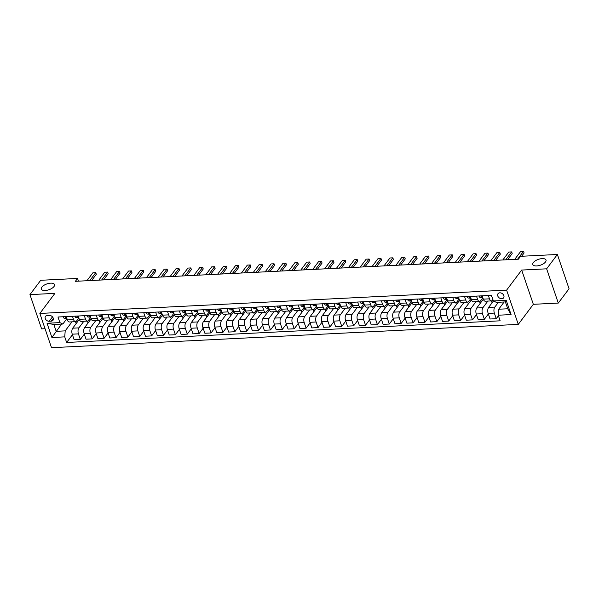 <?xml version="1.0" encoding="UTF-8"?>
<svg xmlns="http://www.w3.org/2000/svg" width="599" height="599" viewBox="0 0 599 599"><rect width="100%" height="100%" fill="white"/><g stroke="black" fill="none" stroke-linecap="round" stroke-linejoin="round"><path stroke-width="0.9" d="M533.327 262.579A6.978 3.077 161.2 0 1 540.328 258.843A6.978 3.077 161.2 0 1 546.018 260.026A6.978 3.077 161.2 0 1 545.494 261.973A6.978 3.077 161.2 0 1 538.494 265.709A6.978 3.077 161.2 0 1 532.811 264.526A6.978 3.077 161.2 0 1 533.327 262.579M41.84 287.131A6.978 3.077 161.2 0 1 48.841 283.394A6.978 3.077 161.2 0 1 54.531 284.577A6.978 3.077 161.2 0 1 54.007 286.524A6.978 3.077 161.2 0 1 47.007 290.26A6.978 3.077 161.2 0 1 41.324 289.07A6.978 3.077 161.2 0 1 41.84 287.131M499.798 292.821A3.489 2.628 -143.1 0 0 498.016 293.69A3.489 2.628 -143.1 0 0 498.331 296.992A3.489 2.628 -143.1 0 0 501.82 298.744A3.489 2.628 -143.1 0 0 503.594 297.875A3.489 2.628 -143.1 0 0 503.28 294.573A3.489 2.628 -143.1 0 0 499.798 292.821M558.29 303.072L546.632 268.816L521.677 270.059L533.335 304.314L558.29 303.072L569.05 288.74L557.384 254.478L520.553 256.32L518.397 259.187L75.392 281.313L77.548 278.445L40.71 280.287L29.95 294.618L41.616 328.881L45.045 328.709M533.335 304.314L518.277 324.381L51.507 347.697L39.848 313.442L506.619 290.126L518.277 324.381M49.178 321.259L51.267 321.154A3.377 2.546 -143.1 0 0 52.997 320.315A3.377 2.546 -143.1 0 0 52.69 317.118A3.377 2.546 -143.1 0 0 49.313 315.418L47.224 315.523A3.377 2.546 -143.1 0 0 45.502 316.362A3.377 2.546 -143.1 0 0 45.801 319.559A3.377 2.546 -143.1 0 0 49.178 321.259L52.48 316.856M64.737 336.87L51.903 337.507L47.051 323.25L59.885 322.606L62.865 324.022L53.835 324.471L56.171 331.322L65.201 330.873L64.737 336.87L66.646 342.471L500.143 320.817L498.241 315.216L498.697 309.219L507.727 308.77L505.399 301.918L496.369 302.368L493.381 300.96L506.215 300.316L511.074 314.572L498.241 315.216M493.381 300.96L491.479 295.352L57.976 317.006L59.885 322.606M546.632 268.816L557.384 254.478M521.677 270.059L506.619 290.126M39.848 313.442L54.906 293.375L29.95 294.618M78.469 281.163L77.548 278.445M61.6 324.081L51.903 337.507M62.865 324.022L66.946 318.586M492.079 302.802L491.427 300.893A4.358 2.126 87.1 0 0 492.468 300.241L492.932 299.627M480.196 303.394L479.544 301.492A4.358 2.126 87.1 0 0 480.585 300.84L482.854 297.815M468.306 303.993L467.662 302.083A4.358 2.126 87.1 0 0 468.703 301.432L470.971 298.407M456.423 304.584L455.779 302.675A4.358 2.126 87.1 0 0 456.82 302.023L459.089 298.998M444.54 305.176L443.896 303.266A4.358 2.126 87.1 0 0 444.937 302.615L447.206 299.597M432.658 305.767L432.006 303.865A4.358 2.126 87.1 0 0 433.055 303.214L435.323 300.189M420.775 306.366L420.124 304.457A4.358 2.126 87.1 0 0 421.172 303.805L423.441 300.78M408.892 306.958L408.241 305.048A4.358 2.126 87.1 0 0 409.289 304.397L411.558 301.372M397.01 307.549L396.358 305.64A4.358 2.126 87.1 0 0 397.407 304.996L399.675 301.971M385.127 308.148L384.476 306.239A4.358 2.126 87.1 0 0 385.524 305.587L387.793 302.562M373.244 308.74L372.593 306.83A4.358 2.126 87.1 0 0 373.634 306.179L375.91 303.154M361.362 309.331L360.71 307.422A4.358 2.126 87.1 0 0 361.751 306.77L364.02 303.745M349.479 309.923L348.828 308.021A4.358 2.126 87.1 0 0 349.868 307.369L352.137 304.344M337.596 310.522L336.945 308.612A4.358 2.126 87.1 0 0 337.986 307.961L340.254 304.936M325.714 311.113L325.062 309.204A4.358 2.126 87.1 0 0 326.103 308.552L328.372 305.527M313.831 311.705L313.18 309.795A4.358 2.126 87.1 0 0 314.22 309.144L316.489 306.126M301.941 312.296L301.297 310.394A4.358 2.126 87.1 0 0 302.338 309.743L304.606 306.718M290.058 312.895L289.414 310.986A4.358 2.126 87.1 0 0 290.455 310.334L292.724 307.309M278.176 313.487L277.532 311.577A4.358 2.126 87.1 0 0 278.572 310.926L280.841 307.901M266.293 314.078L265.649 312.169A4.358 2.126 87.1 0 0 266.69 311.525L268.958 308.5M254.41 314.677L253.759 312.768A4.358 2.126 87.1 0 0 254.807 312.116L257.076 309.091M242.528 315.269L241.876 313.359A4.358 2.126 87.1 0 0 242.924 312.708L245.193 309.683M230.645 315.86L229.994 313.951A4.358 2.126 87.1 0 0 231.042 313.299L233.311 310.275M218.762 316.452L218.111 314.55A4.358 2.126 87.1 0 0 219.159 313.898L221.428 310.874M206.88 317.051L206.228 315.141A4.358 2.126 87.1 0 0 207.269 314.49L209.545 311.465M194.997 317.642L194.346 315.733A4.358 2.126 87.1 0 0 195.386 315.081L197.663 312.057M183.114 318.234L182.463 316.324A4.358 2.126 87.1 0 0 183.504 315.673L185.772 312.656M171.232 318.825L170.58 316.923A4.358 2.126 87.1 0 0 171.621 316.272L173.89 313.247M159.349 319.424L158.698 317.515A4.358 2.126 87.1 0 0 159.738 316.864L162.007 313.839M147.466 320.016L146.815 318.106A4.358 2.126 87.1 0 0 147.856 317.455L150.124 314.43M135.584 320.607L134.932 318.698A4.358 2.126 87.1 0 0 135.973 318.047L138.242 315.029M123.694 321.206L123.05 319.297A4.358 2.126 87.1 0 0 124.09 318.646L126.359 315.621M111.811 321.798L111.167 319.888A4.358 2.126 87.1 0 0 112.208 319.237L114.476 316.212M99.928 322.389L99.284 320.48A4.358 2.126 87.1 0 0 100.325 319.829L102.594 316.804M88.046 322.981L87.394 321.079A4.358 2.126 87.1 0 0 88.442 320.428L90.711 317.403M76.163 323.58L75.511 321.67A4.358 2.126 87.1 0 0 76.56 321.019L78.828 317.994M71.97 321.843L65.201 330.873M78.566 318.339L78.941 318.324M79.308 319.394L72.711 328.177A4.358 2.126 87.1 0 0 72.247 334.175L74.156 339.775L80.333 339.468L84.324 334.152M83.853 321.251L78.888 327.87A4.358 2.126 87.1 0 0 78.432 333.868L80.333 339.468M90.449 317.747L90.823 317.725M91.19 318.803L84.594 327.586A4.358 2.126 87.1 0 0 84.137 333.583L86.039 339.184L92.224 338.877L96.207 333.561M95.743 320.66L90.771 327.279A4.358 2.126 87.1 0 0 90.314 333.276L92.224 338.877M102.332 317.148L102.706 317.133M103.073 318.204L96.476 326.994A4.358 2.126 87.1 0 0 96.02 332.992L97.922 338.592L104.106 338.278L108.097 332.962M107.625 320.068L102.654 326.68A4.358 2.126 87.1 0 0 102.197 332.677L104.106 338.278M114.214 316.557L114.589 316.542M114.956 317.612L108.359 326.395A4.358 2.126 87.1 0 0 107.902 332.393L109.804 337.993L115.989 337.686L119.98 332.37M119.508 319.469L114.536 326.088A4.358 2.126 87.1 0 0 114.08 332.086L115.989 337.686M126.838 317.021L120.242 325.804A4.358 2.126 87.1 0 0 119.785 331.801L121.687 337.402L127.872 337.095L131.862 331.779M131.391 318.878L126.426 325.497A4.358 2.126 87.1 0 0 125.962 331.494L127.872 337.095M138.721 316.422L132.124 325.212A4.358 2.126 87.1 0 0 131.668 331.21L133.577 336.81L139.754 336.503L143.745 331.18M143.273 318.286L138.309 324.905A4.358 2.126 87.1 0 0 137.845 330.895L139.754 336.503M150.604 315.83L144.007 324.621A4.358 2.126 87.1 0 0 143.55 330.611L145.46 336.219L151.637 335.904L155.628 330.588M155.156 317.695L150.192 324.306A4.358 2.126 87.1 0 0 149.728 330.304L151.637 335.904M162.486 315.239L155.89 324.022A4.358 2.126 87.1 0 0 155.433 330.019L157.342 335.62L163.52 335.313L167.51 329.997M167.039 317.096L162.074 323.715A4.358 2.126 87.1 0 0 161.61 329.712L163.52 335.313M174.369 314.647L167.78 323.43A4.358 2.126 87.1 0 0 167.316 329.428L169.225 335.028L175.402 334.721L179.393 329.405M178.921 316.504L173.957 323.123A4.358 2.126 87.1 0 0 173.493 329.121L175.402 334.721M186.252 314.048L179.663 322.839A4.358 2.126 87.1 0 0 179.198 328.836L181.108 334.437L187.285 334.13L191.276 328.806M190.804 315.913L185.84 322.524A4.358 2.126 87.1 0 0 185.376 328.522L187.285 334.13M198.134 313.457L191.545 322.24A4.358 2.126 87.1 0 0 191.081 328.237L192.99 333.838L199.168 333.531L203.158 328.215M202.687 315.314L197.722 321.933A4.358 2.126 87.1 0 0 197.258 327.93L199.168 333.531M210.017 312.865L203.428 321.648A4.358 2.126 87.1 0 0 202.964 327.646L204.873 333.246L211.05 332.939L215.041 327.623M214.569 314.722L209.605 321.341A4.358 2.126 87.1 0 0 209.148 327.339L211.05 332.939M221.166 311.218L221.54 311.195M221.9 312.274L215.311 321.057A4.358 2.126 87.1 0 0 214.846 327.054L216.756 332.655L222.933 332.348L226.924 327.032M226.452 314.131L221.488 320.75A4.358 2.126 87.1 0 0 221.031 326.747L222.933 332.348M233.048 310.619L233.423 310.604M233.782 311.675L227.193 320.465A4.358 2.126 87.1 0 0 226.729 326.462L228.638 332.063L234.815 331.749L238.806 326.433M238.335 313.539L233.37 320.151A4.358 2.126 87.1 0 0 232.914 326.148L234.815 331.749M244.931 310.027L245.305 310.012M245.665 311.083L239.076 319.866A4.358 2.126 87.1 0 0 238.612 325.863L240.521 331.464L246.698 331.157L250.689 325.841M250.217 312.94L245.253 319.559A4.358 2.126 87.1 0 0 244.796 325.557L246.698 331.157M256.814 309.436L257.188 309.413M257.555 310.492L250.959 319.274A4.358 2.126 87.1 0 0 250.502 325.272L252.404 330.873L258.581 330.566L262.572 325.25M262.107 312.349L257.136 318.968A4.358 2.126 87.1 0 0 256.679 324.965L258.581 330.566M268.696 308.844L269.071 308.822M269.438 309.893L262.841 318.683A4.358 2.126 87.1 0 0 262.384 324.68L264.286 330.281L270.471 329.974L274.462 324.651M273.99 311.757L269.018 318.376A4.358 2.126 87.1 0 0 268.562 324.366L270.471 329.974M280.579 308.245L280.953 308.23M281.32 309.301L274.724 318.091A4.358 2.126 87.1 0 0 274.267 324.081L276.169 329.69L282.354 329.375L286.344 324.059M285.873 311.166L280.901 317.777A4.358 2.126 87.1 0 0 280.444 323.774L282.354 329.375M293.203 308.71L286.607 317.492A4.358 2.126 87.1 0 0 286.15 323.49L288.052 329.091L294.236 328.784L298.227 323.467M297.755 310.567L292.784 317.185A4.358 2.126 87.1 0 0 292.327 323.183L294.236 328.784M305.086 308.118L298.489 316.901A4.358 2.126 87.1 0 0 298.032 322.898L299.934 328.499L306.119 328.192L310.11 322.876M309.638 309.975L304.674 316.594A4.358 2.126 87.1 0 0 304.21 322.591L306.119 328.192M316.968 307.519L310.372 316.309A4.358 2.126 87.1 0 0 309.915 322.307L311.824 327.908L318.002 327.601L321.992 322.277M321.521 309.384L316.557 315.995A4.358 2.126 87.1 0 0 316.092 321.992L318.002 327.601M328.851 306.928L322.255 315.71A4.358 2.126 87.1 0 0 321.798 321.708L323.707 327.309L329.884 327.002L333.875 321.685M333.403 308.784L328.439 315.403A4.358 2.126 87.1 0 0 327.975 321.401L329.884 327.002M340.734 306.336L334.137 315.119A4.358 2.126 87.1 0 0 333.68 321.116L335.59 326.717L341.767 326.41L345.758 321.094M345.286 308.193L340.322 314.812A4.358 2.126 87.1 0 0 339.858 320.809L341.767 326.41M352.616 305.745L346.027 314.527A4.358 2.126 87.1 0 0 345.563 320.525L347.472 326.126L353.65 325.819L357.64 320.502M357.169 307.601L352.205 314.22A4.358 2.126 87.1 0 0 351.74 320.218L353.65 325.819M364.499 305.146L357.91 313.936A4.358 2.126 87.1 0 0 357.446 319.933L359.355 325.534L365.532 325.22L369.523 319.903M369.051 307.01L364.087 313.621A4.358 2.126 87.1 0 0 363.623 319.619L365.532 325.22M376.382 304.554L369.793 313.337A4.358 2.126 87.1 0 0 369.328 319.334L371.238 324.935L377.415 324.628L381.406 319.312M380.934 306.411L375.97 313.03A4.358 2.126 87.1 0 0 375.506 319.027L377.415 324.628M388.264 303.963L381.675 312.745A4.358 2.126 87.1 0 0 381.211 318.743L383.12 324.344L389.298 324.037L393.288 318.72M392.817 305.819L387.853 312.438A4.358 2.126 87.1 0 0 387.396 318.436L389.298 324.037M399.413 302.315L399.788 302.293M400.147 303.371L393.558 312.154A4.358 2.126 87.1 0 0 393.094 318.151L395.003 323.752L401.18 323.445L405.171 318.121M404.699 305.228L399.735 311.847A4.358 2.126 87.1 0 0 399.278 317.844L401.18 323.445M411.296 301.716L411.67 301.701M412.03 302.772L405.441 311.562A4.358 2.126 87.1 0 0 404.976 317.552L406.886 323.161L413.063 322.846L417.054 317.53M416.582 304.636L411.618 311.248A4.358 2.126 87.1 0 0 411.161 317.245L413.063 322.846M423.179 301.125L423.553 301.11M423.92 302.181L417.323 310.963A4.358 2.126 87.1 0 0 416.859 316.961L418.768 322.562L424.946 322.255L428.936 316.938M428.465 304.037L423.5 310.656A4.358 2.126 87.1 0 0 423.044 316.654L424.946 322.255M435.061 300.533L435.436 300.511M435.802 301.589L429.206 310.372A4.358 2.126 87.1 0 0 428.749 316.369L430.651 321.97L436.836 321.663L440.819 316.347M440.355 303.446L435.383 310.065A4.358 2.126 87.1 0 0 434.926 316.062L436.836 321.663M446.944 299.942L447.318 299.919M447.685 300.99L441.089 309.78A4.358 2.126 87.1 0 0 440.632 315.778L442.534 321.378L448.718 321.071L452.709 315.748M452.238 302.854L447.266 309.473A4.358 2.126 87.1 0 0 446.809 315.463L448.718 321.071M458.827 299.343L459.201 299.328M459.568 300.399L452.971 309.181A4.358 2.126 87.1 0 0 452.515 315.179L454.416 320.787L460.601 320.472L464.592 315.156M464.12 302.255L459.148 308.874A4.358 2.126 87.1 0 0 458.692 314.872L460.601 320.472M471.45 299.807L464.854 308.59A4.358 2.126 87.1 0 0 464.397 314.587L466.299 320.188L472.484 319.881L476.475 314.565M476.003 301.664L471.039 308.283A4.358 2.126 87.1 0 0 470.574 314.28L472.484 319.881M483.333 299.215L476.737 307.998A4.358 2.126 87.1 0 0 476.28 313.996L478.189 319.596L484.366 319.289L488.357 313.973M487.886 301.072L482.921 307.691A4.358 2.126 87.1 0 0 482.457 313.689L484.366 319.289M493.441 300.983L488.619 307.407A4.358 2.126 87.1 0 0 488.163 313.404L490.072 319.005L496.249 318.69L498.428 315.785M498.428 302.263L494.804 307.092A4.358 2.126 87.1 0 0 494.34 313.09L496.249 318.69M504.133 301.978L498.697 309.219M67.395 319.918A4.358 2.126 87.1 0 0 69.334 321.977L75.511 321.67A4.358 2.126 87.1 0 1 73.572 319.604L67.395 319.918L66.264 316.594M66.646 342.471L72.442 334.744M72.442 316.287L73.572 319.604M79.278 319.319A4.358 2.126 87.1 0 0 81.217 321.386L87.394 321.079A4.358 2.126 87.1 0 1 85.462 319.012L79.278 319.319L78.147 316.002M84.324 315.688L85.462 319.012M91.16 318.728A4.358 2.126 87.1 0 0 93.1 320.794L99.284 320.48A4.358 2.126 87.1 0 1 97.345 318.421L91.16 318.728L90.03 315.403M96.214 315.096L97.345 318.421M103.043 318.136A4.358 2.126 87.1 0 0 104.982 320.195L111.167 319.888A4.358 2.126 87.1 0 1 109.228 317.829L103.043 318.136L101.912 314.812M108.097 314.505L109.228 317.829M114.926 317.545A4.358 2.126 87.1 0 0 116.865 319.604L123.05 319.297A4.358 2.126 87.1 0 1 121.11 317.23L114.926 317.545L113.795 314.22M119.98 313.913L121.11 317.23M126.816 316.946A4.358 2.126 87.1 0 0 128.748 319.012L134.932 318.698A4.358 2.126 87.1 0 1 132.993 316.639L126.816 316.946L125.678 313.629M131.862 313.314L132.993 316.639M138.698 316.354A4.358 2.126 87.1 0 0 140.638 318.413L146.815 318.106A4.358 2.126 87.1 0 1 144.876 316.047L138.698 316.354L137.568 313.03M143.745 312.723L144.876 316.047M150.581 315.763A4.358 2.126 87.1 0 0 152.52 317.822L158.698 317.515A4.358 2.126 87.1 0 1 156.758 315.456L150.581 315.763L149.451 312.438M155.628 312.131L156.758 315.456M162.464 315.171A4.358 2.126 87.1 0 0 164.403 317.23L170.58 316.923A4.358 2.126 87.1 0 1 168.641 314.857L162.464 315.171L161.333 311.847M167.51 311.54L168.641 314.857M174.346 314.572A4.358 2.126 87.1 0 0 176.286 316.639L182.463 316.324A4.358 2.126 87.1 0 1 180.524 314.265L174.346 314.572L173.216 311.255M179.393 310.941L180.524 314.265M186.229 313.981A4.358 2.126 87.1 0 0 188.168 316.04L194.346 315.733A4.358 2.126 87.1 0 1 192.406 313.674L186.229 313.981L185.098 310.656M191.276 310.349L192.406 313.674M198.112 313.389A4.358 2.126 87.1 0 0 200.051 315.448L206.228 315.141A4.358 2.126 87.1 0 1 204.289 313.082L198.112 313.389L196.981 310.065M203.158 309.758L204.289 313.082M209.994 312.79A4.358 2.126 87.1 0 0 211.934 314.857L218.111 314.55A4.358 2.126 87.1 0 1 216.172 312.483L209.994 312.79L208.864 309.473M215.041 309.159L216.172 312.483M221.877 312.199A4.358 2.126 87.1 0 0 223.816 314.265L229.994 313.951A4.358 2.126 87.1 0 1 228.054 311.892L221.877 312.199L220.746 308.874M226.924 308.567L228.054 311.892M233.76 311.607A4.358 2.126 87.1 0 0 235.699 313.666L241.876 313.359A4.358 2.126 87.1 0 1 239.937 311.3L233.76 311.607L232.629 308.283M238.806 307.976L239.937 311.3M245.642 311.016A4.358 2.126 87.1 0 0 247.582 313.075L253.759 312.768A4.358 2.126 87.1 0 1 251.827 310.701L245.642 311.016L244.512 307.691M250.689 307.384L251.827 310.701M257.525 310.417A4.358 2.126 87.1 0 0 259.464 312.483L265.642 312.169A4.358 2.126 87.1 0 1 263.71 310.11L257.525 310.417L256.394 307.1M262.579 306.785L263.71 310.11M269.408 309.825A4.358 2.126 87.1 0 0 271.347 311.884L277.532 311.577A4.358 2.126 87.1 0 1 275.592 309.518L269.408 309.825L268.277 306.501M274.462 306.194L275.592 309.518M281.29 309.234A4.358 2.126 87.1 0 0 283.23 311.293L289.414 310.986A4.358 2.126 87.1 0 1 287.475 308.927L281.29 309.234L280.16 305.909M286.344 305.602L287.475 308.927M293.181 308.642A4.358 2.126 87.1 0 0 295.112 310.701L301.297 310.394A4.358 2.126 87.1 0 1 299.358 308.328L293.181 308.642L292.042 305.318M298.227 305.011L299.358 308.328M305.063 308.043A4.358 2.126 87.1 0 0 306.995 310.11L313.18 309.795A4.358 2.126 87.1 0 1 311.24 307.736L305.063 308.043L303.933 304.726M310.11 304.412L311.24 307.736M316.946 307.452A4.358 2.126 87.1 0 0 318.885 309.511L325.062 309.204A4.358 2.126 87.1 0 1 323.123 307.145L316.946 307.452L315.815 304.127M321.992 303.82L323.123 307.145M328.829 306.86A4.358 2.126 87.1 0 0 330.768 308.919L336.945 308.612A4.358 2.126 87.1 0 1 335.006 306.553L328.829 306.86L327.698 303.536M333.875 303.229L335.006 306.553M340.711 306.261A4.358 2.126 87.1 0 0 342.65 308.328L348.828 308.021A4.358 2.126 87.1 0 1 346.888 305.954L340.711 306.261L339.581 302.944M345.758 302.637L346.888 305.954M352.594 305.67A4.358 2.126 87.1 0 0 354.533 307.736L360.71 307.422A4.358 2.126 87.1 0 1 358.771 305.363L352.594 305.67L351.463 302.345M357.64 302.038L358.771 305.363M364.477 305.078A4.358 2.126 87.1 0 0 366.416 307.137L372.593 306.83A4.358 2.126 87.1 0 1 370.654 304.771L364.477 305.078L363.346 301.754M369.523 301.447L370.654 304.771M376.359 304.487A4.358 2.126 87.1 0 0 378.298 306.546L384.476 306.239A4.358 2.126 87.1 0 1 382.536 304.172L376.359 304.487L375.229 301.162M381.406 300.855L382.536 304.172M388.242 303.888A4.358 2.126 87.1 0 0 390.181 305.954L396.358 305.647A4.358 2.126 87.1 0 1 394.419 303.581L388.242 303.888L387.111 300.571M393.288 300.256L394.419 303.581M400.125 303.296A4.358 2.126 87.1 0 0 402.064 305.355L408.241 305.048A4.358 2.126 87.1 0 1 406.302 302.989L400.125 303.296L398.994 299.972M405.171 299.665L406.302 302.989M412.007 302.705A4.358 2.126 87.1 0 0 413.946 304.764L420.124 304.457A4.358 2.126 87.1 0 1 418.184 302.398L412.007 302.705L410.877 299.38M417.054 299.073L418.184 302.398M423.89 302.113A4.358 2.126 87.1 0 0 425.829 304.172L432.006 303.865A4.358 2.126 87.1 0 1 430.075 301.799L423.89 302.113L422.759 298.789M428.936 298.482L430.075 301.799M435.773 301.514A4.358 2.126 87.1 0 0 437.712 303.581L443.896 303.266A4.358 2.126 87.1 0 1 441.957 301.207L435.773 301.514L434.642 298.197M440.827 297.883L441.957 301.207M447.655 300.923A4.358 2.126 87.1 0 0 449.594 302.982L455.779 302.675A4.358 2.126 87.1 0 1 453.84 300.616L447.655 300.923L446.525 297.598M452.709 297.291L453.84 300.616M459.538 300.331A4.358 2.126 87.1 0 0 461.477 302.39L467.662 302.083A4.358 2.126 87.1 0 1 465.723 300.024L459.538 300.331L458.407 297.007M464.592 296.7L465.723 300.024M471.428 299.74A4.358 2.126 87.1 0 0 473.36 301.799L479.544 301.492A4.358 2.126 87.1 0 1 477.605 299.425L471.428 299.74L470.29 296.415M476.475 296.108L477.605 299.425M483.311 299.141A4.358 2.126 87.1 0 0 485.25 301.207L491.427 300.893A4.358 2.126 87.1 0 1 489.488 298.834L483.311 299.141L482.18 295.816M488.357 295.509L489.488 298.834M53.835 324.471L47.051 323.25M506.215 300.316L505.399 301.918M511.074 314.572L507.727 308.77M63.142 316.751L63.112 316.893A2.89 1.408 87.1 0 0 64.31 318.219L66.863 318.354M66.669 317.777A2.89 1.408 -92.9 0 1 66.354 317.373L65.209 317.433A2.89 1.408 87.1 0 0 66.122 318.129L66.796 318.159M65.216 317.066L65.598 316.916M86.922 280.736L92.86 272.83L94.372 272.74L95.795 272.672L96.282 274.349L91.662 280.504M92.86 272.83L95.713 272.687L89.775 280.594M95.795 272.672L96.282 274.349M75.025 316.16L74.995 316.302A2.89 1.408 87.1 0 0 76.193 317.62L78.746 317.762M78.551 317.185A2.89 1.408 -92.9 0 1 78.237 316.781L77.091 316.834A2.89 1.408 87.1 0 0 78.005 317.53L78.686 317.567M77.099 316.474L77.481 316.317M98.805 280.145L104.743 272.231L107.678 272.073L108.164 273.758L103.552 279.905M104.743 272.231L107.595 272.088L101.658 280.003M107.678 272.073L108.164 273.758M86.907 315.561L86.885 315.71A2.89 1.408 87.1 0 0 88.075 317.028L90.629 317.163M90.434 316.594A2.89 1.408 -92.9 0 1 90.12 316.182L88.974 316.242A2.89 1.408 87.1 0 0 89.887 316.938L90.569 316.976M88.981 315.883L89.363 315.725M110.688 279.553L116.625 271.639L119.56 271.482L120.047 273.166L115.435 279.314M116.625 271.639L119.478 271.497L113.54 279.411M119.56 271.482L120.047 273.166M98.79 314.969L98.768 315.119A2.89 1.408 87.1 0 0 99.966 316.437L102.511 316.572M102.317 315.995A2.89 1.408 -92.9 0 1 102.002 315.591L100.864 315.651A2.89 1.408 87.1 0 0 101.77 316.347L102.451 316.384M100.864 315.284L101.246 315.134M122.578 278.954L128.508 271.048L130.02 270.958L131.443 270.89L131.93 272.567L127.317 278.722M128.508 271.048L131.361 270.905L125.423 278.812M131.443 270.89L131.93 272.567M110.673 314.378L110.65 314.52A2.89 1.408 87.1 0 0 111.848 315.845L114.394 315.98M114.199 315.403A2.89 1.408 -92.9 0 1 113.885 314.999L112.747 315.059A2.89 1.408 87.1 0 0 113.653 315.748L114.334 315.785M112.747 314.692L113.129 314.535M134.461 278.363L140.398 270.456L143.326 270.291L143.812 271.976L139.2 278.123M140.398 270.456L143.243 270.314L137.306 278.221M143.326 270.291L143.812 271.976M122.555 313.779L122.533 313.928A2.89 1.408 87.1 0 0 123.731 315.246L126.277 315.388M126.082 314.812A2.89 1.408 -92.9 0 1 125.768 314.408L124.629 314.46A2.89 1.408 87.1 0 0 125.535 315.156L126.217 315.194M124.629 314.101L125.019 313.943M146.343 277.771L152.281 269.857L155.216 269.7L155.695 271.384L151.083 277.532M152.281 269.857L155.126 269.715L149.196 277.629M155.216 269.7L155.695 271.384M134.438 313.187L134.416 313.337A2.89 1.408 87.1 0 0 135.614 314.655L138.167 314.789M137.965 314.22A2.89 1.408 -92.9 0 1 137.65 313.809L136.512 313.869A2.89 1.408 87.1 0 0 137.418 314.565L138.099 314.602M136.512 313.502L136.901 313.352M158.226 277.18L164.163 269.265L165.668 269.176L167.099 269.108L167.578 270.793L162.965 276.94M164.163 269.265L167.016 269.123L161.079 277.038M167.099 269.108L167.578 270.793M146.321 312.596L146.298 312.738A2.89 1.408 87.1 0 0 147.496 314.063L150.05 314.198M149.847 313.621A2.89 1.408 -92.9 0 1 149.533 313.217L148.395 313.277A2.89 1.408 87.1 0 0 149.301 313.973L149.982 314.011M148.395 312.91L148.784 312.76M170.109 276.581L176.046 268.674L177.551 268.584L178.981 268.517L179.46 270.194L174.848 276.349M176.046 268.674L178.899 268.532L172.961 276.438M178.981 268.517L179.46 270.194M158.203 312.004L158.181 312.146A2.89 1.408 87.1 0 0 159.379 313.464L161.932 313.606M161.737 313.03A2.89 1.408 -92.9 0 1 161.416 312.626L160.277 312.678A2.89 1.408 87.1 0 0 161.183 313.374L161.865 313.412M160.277 312.319L160.667 312.161M181.991 275.989L187.929 268.075L190.864 267.918L191.343 269.602L186.731 275.75M187.929 268.075L190.782 267.933L184.844 275.847M190.864 267.918L191.343 269.602M170.086 311.405L170.064 311.555A2.89 1.408 87.1 0 0 171.262 312.873L173.815 313.007M173.62 312.438A2.89 1.408 -92.9 0 1 173.298 312.034L172.16 312.086A2.89 1.408 87.1 0 0 173.066 312.783L173.747 312.82M172.16 311.727L172.549 311.57M193.874 275.398L199.811 267.483L202.747 267.326L203.233 269.011L198.613 275.158M199.811 267.483L202.664 267.341L196.727 275.255M202.747 267.326L203.233 269.011M181.969 310.814L181.946 310.963A2.89 1.408 87.1 0 0 183.144 312.281L185.697 312.416M185.503 311.847A2.89 1.408 -92.9 0 1 185.181 311.435L184.043 311.495A2.89 1.408 87.1 0 0 184.949 312.191L185.63 312.229M184.05 311.128L184.432 310.978M205.757 274.799L211.694 266.892L213.199 266.802L214.629 266.735L215.116 268.412L210.496 274.567M211.694 266.892L214.547 266.75L208.609 274.656M214.629 266.735L215.116 268.412M193.851 310.222L193.829 310.364A2.89 1.408 87.1 0 0 195.027 311.69L197.58 311.824M197.385 311.248A2.89 1.408 -92.9 0 1 197.064 310.844L195.925 310.903A2.89 1.408 87.1 0 0 196.831 311.6L197.513 311.63M195.933 310.537L196.315 310.387M217.639 274.207L223.577 266.3L225.082 266.211L226.512 266.143L226.999 267.82L222.379 273.975M223.577 266.3L226.429 266.158L220.492 274.065M226.512 266.143L226.999 267.82M205.742 309.631L205.712 309.773A2.89 1.408 87.1 0 0 206.91 311.091L209.463 311.233M209.268 310.656A2.89 1.408 -92.9 0 1 208.946 310.252L207.808 310.304A2.89 1.408 87.1 0 0 208.714 311.001L209.395 311.038M207.816 309.945L208.197 309.788M229.522 273.616L235.459 265.701L238.395 265.544L238.881 267.229L234.261 273.376M235.459 265.701L238.312 265.559L232.375 273.473M238.395 265.544L238.881 267.229M217.624 309.032L217.594 309.181A2.89 1.408 87.1 0 0 218.792 310.499L221.345 310.634M221.151 310.065A2.89 1.408 -92.9 0 1 220.836 309.661L219.691 309.713A2.89 1.408 87.1 0 0 220.597 310.409L221.278 310.447M219.698 309.354L220.08 309.196M241.404 273.024L247.342 265.11L250.277 264.953L250.764 266.637L246.144 272.785M247.342 265.11L250.195 264.968L244.257 272.882M250.277 264.953L250.764 266.637M229.507 308.44L229.477 308.59A2.89 1.408 87.1 0 0 230.675 309.908L233.228 310.042M233.033 309.466A2.89 1.408 -92.9 0 1 232.719 309.062L231.573 309.121A2.89 1.408 87.1 0 0 232.487 309.818L233.161 309.855M231.581 308.755L231.963 308.605M253.287 272.425L259.225 264.518L260.737 264.429L262.16 264.361L262.647 266.038L258.027 272.193M259.225 264.518L262.077 264.376L256.14 272.283M262.16 264.361L262.647 266.038M241.39 307.849L241.36 307.991A2.89 1.408 87.1 0 0 242.558 309.316L245.111 309.451M244.916 308.874A2.89 1.408 -92.9 0 1 244.602 308.47L243.456 308.53A2.89 1.408 87.1 0 0 244.37 309.226L245.043 309.256M243.464 308.163L243.845 308.006M265.17 271.834L271.107 263.927L272.62 263.837L274.043 263.77L274.529 265.447L269.917 271.594M271.107 263.927L273.96 263.785L268.023 271.691M274.043 263.77L274.529 265.447M253.272 307.25L253.25 307.399A2.89 1.408 87.1 0 0 254.44 308.717L256.993 308.859M256.799 308.283A2.89 1.408 -92.9 0 1 256.484 307.879L255.339 307.931A2.89 1.408 87.1 0 0 256.252 308.627L256.934 308.665M255.346 307.572L255.728 307.414M277.052 271.242L282.99 263.328L285.925 263.171L286.412 264.855L281.8 271.003M282.99 263.328L285.843 263.186L279.905 271.1M285.925 263.171L286.412 264.855M265.155 306.658L265.132 306.808A2.89 1.408 87.1 0 0 266.323 308.126L268.876 308.26M268.681 307.691A2.89 1.408 -92.9 0 1 268.367 307.28L267.221 307.339A2.89 1.408 87.1 0 0 268.135 308.036L268.816 308.073M267.229 306.973L267.611 306.823M288.935 270.651L294.873 262.736L296.385 262.647L297.808 262.579L298.295 264.264L293.682 270.411M294.873 262.736L297.725 262.594L291.788 270.508M297.808 262.579L298.295 264.264M277.038 306.067L277.015 306.216A2.89 1.408 87.1 0 0 278.213 307.534L280.759 307.669M280.564 307.092A2.89 1.408 -92.9 0 1 280.25 306.688L279.112 306.748A2.89 1.408 87.1 0 0 280.018 307.444L280.699 307.482M279.112 306.381L279.493 306.231M300.825 270.052L306.755 262.145L308.268 262.055L309.69 261.988L310.177 263.665L305.565 269.82M306.755 262.145L309.608 262.003L303.671 269.909M309.69 261.988L310.177 263.665M288.92 305.475L288.898 305.617A2.89 1.408 87.1 0 0 290.096 306.935L292.641 307.077M292.447 306.501A2.89 1.408 -92.9 0 1 292.132 306.096L290.994 306.149A2.89 1.408 87.1 0 0 291.9 306.845L292.582 306.883M290.994 305.789L291.376 305.632M312.708 269.46L318.646 261.546L321.573 261.389L322.06 263.073L317.448 269.221M318.646 261.546L321.491 261.404L315.561 269.318M321.573 261.389L322.06 263.073M300.803 304.876L300.78 305.026A2.89 1.408 87.1 0 0 301.978 306.344L304.524 306.478M304.329 305.909A2.89 1.408 -92.9 0 1 304.015 305.505L302.877 305.557A2.89 1.408 87.1 0 0 303.783 306.254L304.464 306.291M302.877 305.198L303.266 305.041M324.591 268.869L330.528 260.954L333.463 260.797L333.942 262.482L329.33 268.629M330.528 260.954L333.373 260.812L327.443 268.726M333.463 260.797L333.942 262.482M312.685 304.285L312.663 304.434A2.89 1.408 87.1 0 0 313.861 305.752L316.414 305.887M316.212 305.318A2.89 1.408 -92.9 0 1 315.898 304.906L314.76 304.966A2.89 1.408 87.1 0 0 315.666 305.662L316.347 305.7M314.76 304.599L315.149 304.449M336.473 268.27L342.411 260.363L343.916 260.273L345.346 260.206L345.825 261.89L341.213 268.038M342.411 260.363L345.264 260.221L339.326 268.127M345.346 260.206L345.825 261.89M324.568 303.693L324.546 303.835A2.89 1.408 87.1 0 0 325.744 305.161L328.297 305.295M328.102 304.719A2.89 1.408 -92.9 0 1 327.78 304.314L326.642 304.374A2.89 1.408 87.1 0 0 327.548 305.071L328.23 305.101M326.642 304.007L327.032 303.858M348.356 267.678L354.294 259.771L355.799 259.681L357.229 259.614L357.708 261.291L353.096 267.446M354.294 259.771L357.146 259.629L351.209 267.536M357.229 259.614L357.708 261.291M336.451 303.101L336.428 303.244A2.89 1.408 87.1 0 0 337.626 304.562L340.18 304.704M339.985 304.127A2.89 1.408 -92.9 0 1 339.663 303.723L338.525 303.775A2.89 1.408 87.1 0 0 339.431 304.472L340.112 304.509M338.525 303.416L338.914 303.259M360.239 267.087L366.176 259.172L369.111 259.015L369.59 260.7L364.978 266.847M366.176 259.172L369.029 259.03L363.091 266.944M369.111 259.015L369.59 260.7M348.333 302.502L348.311 302.652A2.89 1.408 87.1 0 0 349.509 303.97L352.062 304.105M351.868 303.536A2.89 1.408 -92.9 0 1 351.546 303.131L350.408 303.184A2.89 1.408 87.1 0 0 351.313 303.88L351.995 303.918M350.415 302.824L350.797 302.667M372.121 266.495L378.059 258.581L380.994 258.424L381.481 260.108L376.861 266.256M378.059 258.581L380.912 258.439L374.974 266.353M380.994 258.424L381.481 260.108M360.216 301.911L360.194 302.061A2.89 1.408 87.1 0 0 361.392 303.379L363.945 303.513M363.75 302.937A2.89 1.408 -92.9 0 1 363.428 302.532L362.29 302.592A2.89 1.408 87.1 0 0 363.196 303.289L363.878 303.326M362.298 302.225L362.68 302.076M384.004 265.896L389.942 257.989L391.446 257.899L392.877 257.832L393.363 259.509L388.744 265.664M389.942 257.989L392.794 257.847L386.857 265.754M392.877 257.832L393.363 259.509M372.099 301.319L372.076 301.462A2.89 1.408 87.1 0 0 373.274 302.787L375.828 302.922M375.633 302.345A2.89 1.408 -92.9 0 1 375.311 301.941L374.173 302.001A2.89 1.408 87.1 0 0 375.079 302.697L375.76 302.727M374.18 301.634L374.562 301.477M395.887 265.305L401.824 257.398L403.337 257.308L404.759 257.241L405.246 258.918L400.626 265.065M401.824 257.398L404.677 257.256L398.739 265.162M404.759 257.241L405.246 258.918M383.989 300.72L383.959 300.87A2.89 1.408 87.1 0 0 385.157 302.188L387.71 302.33M387.516 301.754A2.89 1.408 -92.9 0 1 387.201 301.349L386.056 301.402A2.89 1.408 87.1 0 0 386.961 302.098L387.643 302.136M386.063 301.042L386.445 300.885M407.769 264.713L413.707 256.799L416.642 256.642L417.129 258.326L412.509 264.473M413.707 256.799L416.56 256.657L410.622 264.571M416.642 256.642L417.129 258.326M395.872 300.129L395.842 300.279A2.89 1.408 87.1 0 0 397.04 301.596L399.593 301.731M399.398 301.162A2.89 1.408 -92.9 0 1 399.084 300.75L397.938 300.81A2.89 1.408 87.1 0 0 398.844 301.507L399.526 301.544M397.946 300.443L398.328 300.294M419.652 264.122L425.589 256.207L427.102 256.117L428.525 256.05L429.011 257.735L424.392 263.882M425.589 256.207L428.442 256.065L422.505 263.979M428.525 256.05L429.011 257.735M407.754 299.537L407.724 299.687A2.89 1.408 87.1 0 0 408.922 301.005L411.476 301.14M411.281 300.563A2.89 1.408 -92.9 0 1 410.966 300.159L409.821 300.219A2.89 1.408 87.1 0 0 410.734 300.915L411.408 300.953M409.828 299.852L410.21 299.702M431.535 263.523L437.472 255.616L438.985 255.526L440.407 255.459L440.894 257.136L436.274 263.29M437.472 255.616L440.325 255.474L434.387 263.38M440.407 255.459L440.894 257.136M419.637 298.946L419.607 299.088A2.89 1.408 87.1 0 0 420.805 300.406L423.358 300.548M423.164 299.972A2.89 1.408 -92.9 0 1 422.849 299.567L421.703 299.627A2.89 1.408 87.1 0 0 422.617 300.316L423.298 300.354M421.711 299.26L422.093 299.103M443.417 262.931L449.355 255.024L452.29 254.86L452.777 256.544L448.164 262.691M449.355 255.024L452.208 254.874L446.27 262.789M452.29 254.86L452.777 256.544M431.52 298.347L431.497 298.497A2.89 1.408 87.1 0 0 432.688 299.814L435.241 299.949M435.046 299.38A2.89 1.408 -92.9 0 1 434.732 298.976L433.586 299.028A2.89 1.408 87.1 0 0 434.5 299.725L435.181 299.762M433.594 298.669L433.976 298.512M455.3 262.34L461.237 254.425L464.173 254.268L464.659 255.953L460.047 262.1M461.237 254.425L464.09 254.283L458.153 262.197M464.173 254.268L464.659 255.953M443.402 297.755L443.38 297.905A2.89 1.408 87.1 0 0 444.578 299.223L447.124 299.358M446.929 298.789A2.89 1.408 -92.9 0 1 446.614 298.377L445.469 298.437A2.89 1.408 87.1 0 0 446.382 299.133L447.064 299.171M445.476 298.07L445.858 297.92M467.19 261.741L473.12 253.834L474.633 253.744L476.055 253.677L476.542 255.361L471.93 261.508M473.12 253.834L475.973 253.691L470.035 261.598M476.055 253.677L476.542 255.361M455.285 297.164L455.262 297.306A2.89 1.408 87.1 0 0 456.46 298.631L459.006 298.766M458.812 298.19A2.89 1.408 -92.9 0 1 458.497 297.785L457.359 297.845A2.89 1.408 87.1 0 0 458.265 298.542L458.946 298.572M457.359 297.478L457.741 297.329M479.073 261.149L485.003 253.242L486.515 253.152L487.938 253.085L488.425 254.762L483.812 260.917M485.003 253.242L487.856 253.1L481.918 261.007M487.938 253.085L488.425 254.762M467.168 296.572L467.145 296.715A2.89 1.408 87.1 0 0 468.343 298.032L470.889 298.175M470.694 297.598A2.89 1.408 -92.9 0 1 470.38 297.194L469.242 297.246A2.89 1.408 87.1 0 0 470.148 297.943L470.829 297.98M469.242 296.887L469.631 296.73M490.955 260.558L496.893 252.643L499.828 252.486L500.307 254.171L495.695 260.318M496.893 252.643L499.738 252.501L493.808 260.415M499.828 252.486L500.307 254.171M479.05 295.973L479.028 296.123A2.89 1.408 87.1 0 0 480.226 297.441L482.779 297.576M482.577 297.007A2.89 1.408 -92.9 0 1 482.262 296.602L481.124 296.655A2.89 1.408 87.1 0 0 482.03 297.351L482.712 297.389M481.124 296.295L481.514 296.138M502.838 259.966L508.776 252.052L511.711 251.894L512.19 253.579L507.578 259.726M508.776 252.052L511.628 251.909L505.691 259.824M511.711 251.894L512.19 253.579M490.933 295.382L490.91 295.532A2.89 1.408 87.1 0 0 491.981 296.827M514.721 259.367L520.658 251.46L523.593 251.303L524.073 252.98L521.609 256.267M520.658 251.46L523.511 251.318L517.573 259.225M523.593 251.303L524.073 252.98M78.888 327.87L72.711 328.177M90.771 327.279L84.594 327.586M102.654 326.68L96.476 326.994M114.536 326.088L108.359 326.395M126.426 325.497L120.242 325.804M138.309 324.905L132.124 325.212M150.192 324.306L144.007 324.621M162.074 323.715L155.89 324.022M173.957 323.123L167.78 323.43M185.84 322.524L179.663 322.839M197.722 321.933L191.545 322.24M209.605 321.341L203.428 321.648M221.488 320.75L215.311 321.057M233.37 320.151L227.193 320.465M245.253 319.559L239.076 319.866M257.136 318.968L250.959 319.274M269.018 318.376L262.841 318.683M280.901 317.777L274.724 318.091M292.784 317.185L286.607 317.492M304.674 316.594L298.489 316.901M316.557 315.995L310.372 316.309M328.439 315.403L322.255 315.71M340.322 314.812L334.137 315.119M352.205 314.22L346.027 314.527M364.087 313.621L357.91 313.936M375.97 313.03L369.793 313.337M387.853 312.438L381.675 312.745M399.735 311.847L393.558 312.154M411.618 311.248L405.441 311.562M423.5 310.656L417.323 310.963M435.383 310.065L429.206 310.372M447.266 309.473L441.089 309.78M459.148 308.874L452.971 309.181M471.039 308.283L464.854 308.59M482.921 307.691L476.737 307.998M494.804 307.092L488.619 307.407M78.432 333.868L72.247 334.175M90.314 333.276L84.137 333.583M102.197 332.677L96.02 332.992M114.08 332.086L107.902 332.393M125.962 331.494L119.785 331.801M137.845 330.895L131.668 331.21M149.728 330.304L143.55 330.611M161.61 329.712L155.433 330.019M173.493 329.121L167.316 329.428M185.376 328.522L179.198 328.836M197.258 327.93L191.081 328.237M209.148 327.339L202.964 327.646M221.031 326.747L214.846 327.054M232.914 326.148L226.729 326.462M244.796 325.557L238.612 325.863M256.679 324.965L250.502 325.272M268.562 324.366L262.384 324.68M280.444 323.774L274.267 324.081M292.327 323.183L286.15 323.49M304.21 322.591L298.032 322.898M316.092 321.992L309.915 322.307M327.975 321.401L321.798 321.708M339.858 320.809L333.68 321.116M351.74 320.218L345.563 320.525M363.623 319.619L357.446 319.933M375.506 319.027L369.328 319.334M387.396 318.436L381.211 318.743M399.278 317.844L393.094 318.151M411.161 317.245L404.976 317.552M423.044 316.654L416.859 316.961M434.926 316.062L428.749 316.369M446.809 315.463L440.632 315.778M458.692 314.872L452.515 315.179M470.574 314.28L464.397 314.587M482.457 313.689L476.28 313.996M494.34 313.09L488.163 313.404M53.318 318.421L51.267 321.154M66.302 316.691L63.12 316.849M66.122 318.129L64.31 318.219M78.184 316.1L75.01 316.257M78.005 317.53L76.193 317.62M90.067 315.501L86.892 315.666M89.887 316.938L88.075 317.028M101.95 314.909L98.775 315.067M101.77 316.347L99.966 316.437M113.832 314.318L110.658 314.475M113.653 315.748L111.848 315.845M125.715 313.726L122.54 313.883M125.535 315.156L123.731 315.246M137.598 313.127L134.423 313.284M137.418 314.565L135.614 314.655M149.48 312.536L146.306 312.693M149.301 313.973L147.496 314.063M161.363 311.944L158.188 312.101M161.183 313.374L159.379 313.464M173.246 311.345L170.071 311.51M173.066 312.783L171.262 312.873M185.128 310.754L181.954 310.911M184.949 312.191L183.144 312.281M197.011 310.162L193.836 310.319M196.831 311.6L195.027 311.69M208.894 309.571L205.719 309.728M208.714 311.001L206.91 311.091M220.776 308.972L217.602 309.136M220.597 310.409L218.792 310.499M232.659 308.38L229.484 308.537M232.487 309.818L230.675 309.908M244.549 307.789L241.367 307.946M244.37 309.226L242.558 309.316M256.432 307.197L253.257 307.354M256.252 308.627L254.44 308.717M268.315 306.598L265.14 306.755M268.135 308.036L266.323 308.126M280.197 306.007L277.023 306.164M280.018 307.444L278.213 307.534M292.08 305.415L288.905 305.572M291.9 306.845L290.096 306.935M303.963 304.816L300.788 304.981M303.783 306.254L301.978 306.344M315.845 304.225L312.671 304.382M315.666 305.662L313.861 305.752M327.728 303.633L324.553 303.79M327.548 305.071L325.744 305.161M339.611 303.042L336.436 303.199M339.431 304.472L337.626 304.562M351.493 302.443L348.319 302.607M351.313 303.88L349.509 303.97M363.376 301.851L360.201 302.008M363.196 303.289L361.392 303.379M375.259 301.26L372.084 301.417M375.079 302.697L373.274 302.787M387.141 300.668L383.966 300.825M386.961 302.098L385.157 302.188M399.024 300.069L395.849 300.226M398.844 301.507L397.04 301.596M410.914 299.478L407.732 299.635M410.734 300.915L408.922 301.005M422.797 298.886L419.622 299.043M422.617 300.316L420.805 300.406M434.679 298.287L431.505 298.452M434.5 299.725L432.688 299.814M446.562 297.696L443.387 297.853M446.382 299.133L444.578 299.223M458.445 297.104L455.27 297.261M458.265 298.542L456.46 298.631M470.327 296.512L467.153 296.67M470.148 297.943L468.343 298.032M482.21 295.913L479.035 296.078M482.03 297.351L480.226 297.441M491.509 295.449L490.918 295.479"/></g></svg>
